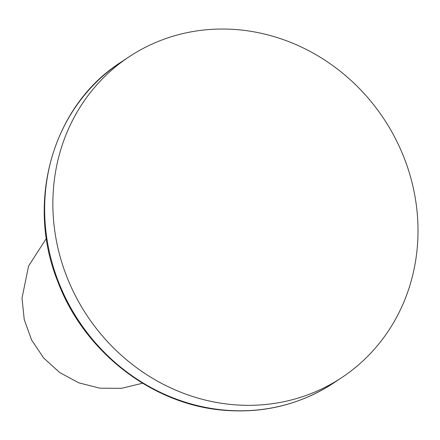 <?xml version="1.0" encoding="UTF-8"?>
<svg xmlns="http://www.w3.org/2000/svg" width="440" height="440" viewBox="0 0 440 440"><rect width="100%" height="100%" fill="white"/><g stroke="black" fill="none" stroke-linecap="round" stroke-linejoin="round"><path stroke-width="0.66" d="M238.706 29.788A192.44 178.046 -123.6 0 1 409.728 174.157A192.44 178.046 -123.6 0 1 341.908 377.493A192.44 178.046 -123.6 0 1 232.166 404.591A192.44 178.046 56.4 0 1 61.144 260.221A192.44 178.046 56.4 0 1 128.964 56.887A192.44 178.046 56.4 0 1 238.706 29.788M333.691 382.949A192.44 178.046 -123.6 0 1 223.949 410.042A192.44 178.046 -123.6 0 1 52.927 265.678A192.44 178.046 -123.6 0 1 120.753 62.337C52.767 105.705 25.41 201.603 57.772 281.54C83.903 351.571 151.894 404.492 223.382 410.212C263.802 413.6 300.575 404.514 333.691 382.949L341.908 377.493M120.753 62.337L128.964 56.887M46.376 238.398L28.6 265.991L22 298.139L24.255 319.688L31.636 340.054L43.703 358.039L59.752 372.587L78.837 382.839L99.836 388.19L121.506 388.327L142.571 383.229"/></g></svg>
